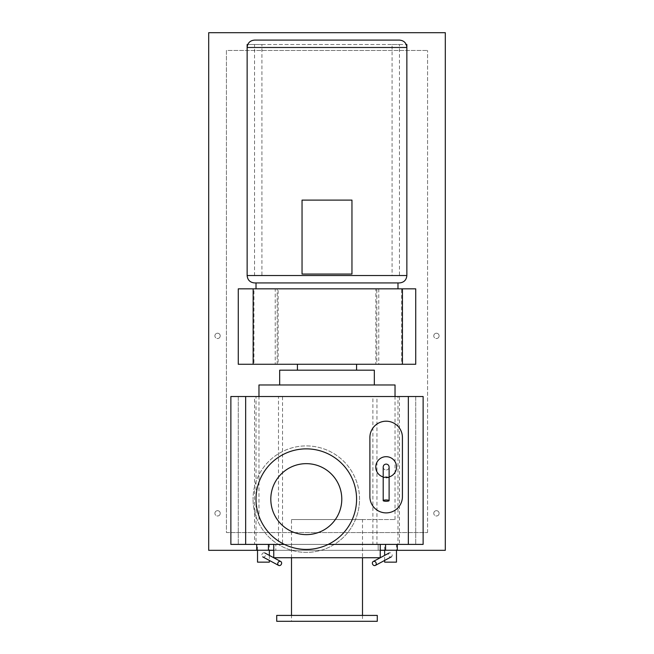 <?xml version="1.0" encoding="UTF-8"?>
<svg xmlns="http://www.w3.org/2000/svg" width="654" height="654" viewBox="0 0 654 654"><rect width="100%" height="100%" fill="white"/><g stroke="black" fill="none" stroke-linecap="round" stroke-linejoin="round"><path stroke-width="0.49" stroke-dasharray="3.27 2.45" d="M302.042 274.059L302.042 200.108L351.958 200.108L351.958 274.059L302.042 274.059M254.537 40.098L399.463 40.098L254.537 40.098M254.537 282.929L399.463 282.929L254.537 282.929M256.016 282.929L397.984 282.929M256.016 288.847L397.984 288.847L256.016 288.847L277.173 288.847L277.173 364.27L278.138 364.27L278.138 288.847L238.269 288.847L238.269 364.27L253.94 364.27L253.94 288.847M264.02 552.761A2.215 1.856 118.2 0 0 263.448 557.044A2.215 1.856 118.2 0 0 264.02 552.761M256.695 550.243L256.695 544.398L268.434 544.398L256.695 544.398L256.695 550.243L268.434 550.243L268.434 544.398L275.833 544.398L268.434 544.398M268.434 550.243L275.833 550.243L275.833 544.398M275.833 550.243L273.756 550.243M257.529 550.243L257.529 544.398L269.358 544.398L269.358 550.243M269.358 555.401L269.358 560.437M269.358 544.398L257.529 544.398M257.529 562.146L269.358 562.146M402.423 496.623A16.268 16.268 0 0 1 386.154 512.891A16.268 16.268 0 0 1 369.886 496.623L369.886 437.469A16.268 16.268 0 0 1 386.154 421.201A16.268 16.268 0 0 1 402.423 437.469L402.423 496.623M383.195 476.962A10.35 10.35 0 0 0 386.154 477.395A10.35 10.35 0 0 1 375.805 467.046A10.35 10.35 0 0 1 386.154 456.688A10.35 10.35 0 0 1 396.512 467.046A10.35 10.35 0 0 1 386.154 477.395A10.35 10.35 0 0 0 389.114 476.962M389.114 477.518L386.154 477.976L383.195 477.518M389.114 467.046C388.958 468.82 387.977 469.809 386.154 470.005C384.339 469.809 383.35 468.82 383.195 467.046M386.154 464.087A2.959 2.959 0 0 1 389.114 467.046A2.959 2.959 0 0 1 386.154 470.005A2.959 2.959 0 0 1 383.195 467.046A2.959 2.959 0 0 1 386.154 464.087M390.552 557.044A2.215 1.856 -118.2 0 0 389.98 552.761A2.215 1.856 -118.2 0 0 390.552 557.044M385.566 544.398L397.305 544.398L397.305 550.243L397.305 544.398L385.566 544.398L385.566 550.243L397.305 550.243M378.167 544.398L378.167 550.243L378.167 544.398L378.167 550.243L385.566 550.243M380.244 550.243L378.167 550.243M384.642 550.243L384.642 544.398L396.471 544.398L396.471 550.243M384.642 560.437L384.642 555.401M384.642 562.146L396.471 562.146M396.471 544.398L384.642 544.398M375.854 364.27L401.638 364.27L401.638 288.847L375.854 288.847L375.854 364.27L376.827 364.27L376.827 288.847L397.984 288.847M375.854 288.847L376.827 288.847M401.638 288.847L415.731 288.847L415.731 364.27L401.638 364.27M277.173 288.847L278.138 288.847M253.94 364.27L278.138 364.27M378.764 288.847L378.764 364.27L275.236 364.27L275.236 288.847L378.764 288.847L275.236 288.847M247.138 275.538L247.138 44.529L406.862 44.529L406.862 275.538L247.138 275.538M247.76 44.529L254.537 44.529L254.537 275.538M254.537 44.529L261.927 44.529L261.927 275.538M261.927 44.529L392.073 44.529L392.073 275.538M392.073 44.529L399.463 44.529L399.463 275.538M399.463 44.529L406.24 44.529M230.87 544.398L230.87 396.512L423.13 396.512L423.13 544.398L230.87 544.398M328.21 544.398L284.376 544.398M372.886 544.398L397.984 544.398L397.984 396.512L372.886 396.512L372.886 544.398L376.941 544.398L376.941 396.512L399.463 396.512L399.463 544.398L376.941 544.398M372.886 396.512L376.941 396.512M399.463 396.512L415.731 396.512L415.731 544.398L399.463 544.398M397.984 396.512L415.731 396.512L415.731 544.398L397.984 544.398M278.49 544.398L254.537 544.398L254.537 396.512L278.49 396.512L278.49 544.398L282.544 544.398L282.544 396.512L256.016 396.512L256.016 544.398L282.544 544.398M278.49 396.512L282.544 396.512M256.016 396.512L238.269 396.512L238.269 544.398L256.016 544.398M254.537 396.512L238.269 396.512L238.269 544.398L254.537 544.398M380.244 550.316L273.756 550.316L273.756 544.398L380.244 544.398L380.244 550.316L273.756 550.316L380.244 550.316M380.244 544.398L273.756 544.398M327 519.554L395.032 519.554L327 519.554M327 364.27L356.577 364.27L327 364.27M279.675 370.18L374.325 370.18M258.968 384.969L395.032 384.969M359.536 499.141A53.244 53.244 0 0 0 306.293 445.905A53.244 53.244 0 0 0 253.057 499.141A53.244 53.244 0 0 1 306.293 445.905A53.244 53.244 0 0 1 359.536 499.141A53.244 53.244 0 0 1 306.293 552.385A53.244 53.244 0 0 1 253.057 499.141A53.244 53.244 0 0 0 306.293 552.385A53.244 53.244 0 0 0 359.536 499.141M270.805 499.141A35.496 35.496 0 0 1 306.293 463.653A35.496 35.496 0 0 1 341.789 499.141A35.496 35.496 0 0 1 306.293 534.637A35.496 35.496 0 0 1 270.805 499.141M256.016 499.141A50.284 50.284 0 0 1 306.293 448.865A50.284 50.284 0 0 1 356.577 499.141A50.284 50.284 0 0 1 306.293 549.425A50.284 50.284 0 0 1 256.016 499.141M273.756 557.739L380.244 557.739M362.496 615.414L362.496 621.3L291.504 621.3L291.504 615.414M291.504 557.739L291.504 519.554L362.496 519.554L362.496 557.739M291.504 621.3L362.496 621.3M362.496 519.554L291.504 519.554M276.716 621.3L377.284 621.3M377.284 615.414L276.716 615.414M220.226 513.341A2.665 2.665 0 0 0 217.561 510.676A2.665 2.665 0 0 0 214.896 513.341A2.665 2.665 0 0 1 217.561 510.676A2.665 2.665 0 0 1 220.226 513.341A2.665 2.665 0 0 1 217.561 516.006A2.665 2.665 0 0 1 214.896 513.341A2.665 2.665 0 0 0 217.561 516.006A2.665 2.665 0 0 0 220.226 513.341M439.104 513.341A2.665 2.665 0 0 0 436.439 510.676A2.665 2.665 0 0 0 433.774 513.341A2.665 2.665 0 0 1 436.439 510.676A2.665 2.665 0 0 1 439.104 513.341A2.665 2.665 0 0 1 436.439 516.006A2.665 2.665 0 0 1 433.774 513.341A2.665 2.665 0 0 0 436.439 516.006A2.665 2.665 0 0 0 439.104 513.341M439.104 335.87A2.665 2.665 0 0 0 436.439 333.213A2.665 2.665 0 0 0 433.774 335.87A2.665 2.665 0 0 1 436.439 333.213A2.665 2.665 0 0 1 439.104 335.87A2.665 2.665 0 0 1 436.439 338.535A2.665 2.665 0 0 1 433.774 335.87A2.665 2.665 0 0 0 436.439 338.535A2.665 2.665 0 0 0 439.104 335.87M220.226 335.87A2.665 2.665 0 0 0 217.561 333.213A2.665 2.665 0 0 0 214.896 335.87A2.665 2.665 0 0 1 217.561 333.213A2.665 2.665 0 0 1 220.226 335.87A2.665 2.665 0 0 1 217.561 338.535A2.665 2.665 0 0 1 214.896 335.87A2.665 2.665 0 0 0 217.561 338.535A2.665 2.665 0 0 0 220.226 335.87M226.431 532.569L427.569 532.569L226.431 532.569L226.431 50.448L427.569 50.448L226.431 50.448L226.431 532.569M427.569 532.569L427.569 50.448L427.569 532.569M208.691 32.7L445.309 32.7L445.309 550.316L208.691 550.316L208.691 32.7L208.691 550.316L445.309 550.316L445.309 32.7L208.691 32.7L445.309 32.7L445.309 550.316L208.691 550.316L208.691 32.7M257.529 550.316L269.358 550.316M384.642 550.316L396.471 550.316M247.138 47.489L406.862 47.489M395.032 519.554L395.032 396.512M258.968 519.554L258.968 396.512"/><path stroke-width="0.98" d="M302.042 200.108L302.042 274.059L351.958 274.059L351.958 200.108L302.042 200.108M406.24 44.529L406.862 44.529L406.862 275.538L406.862 47.489C406.42 42.992 403.959 40.532 399.463 40.098L254.537 40.098C250.041 40.532 247.58 42.992 247.138 47.489L247.138 275.538C247.58 280.026 250.041 282.495 254.537 282.929L399.463 282.929C403.959 282.495 406.42 280.026 406.862 275.538L247.138 275.538L247.138 44.529L247.76 44.529M397.984 282.929L397.984 288.847L256.016 288.847L256.016 282.929M279.977 561.312A2.215 1.856 118.2 0 0 279.405 565.596A2.215 1.856 118.2 0 0 279.977 561.312M256.695 544.398L256.695 550.243L268.434 550.243L268.434 544.398M273.756 550.243L268.434 550.243M269.358 550.243L269.358 555.401M269.358 560.437L269.358 562.146L257.529 562.146L257.529 550.243M369.886 496.623A16.268 16.268 0 0 0 386.154 512.891A16.268 16.268 0 0 0 402.423 496.623L402.423 437.469A16.268 16.268 0 0 0 386.154 421.201A16.268 16.268 0 0 0 369.886 437.469L369.886 496.623M389.114 476.962A10.35 10.35 0 0 0 386.154 456.688A10.35 10.35 0 0 0 383.195 476.962M383.195 500.621L383.195 477.518L386.154 477.044L389.114 477.518L389.114 500.621A2.959 0.646 180 0 0 386.154 499.975A2.959 0.646 180 0 0 383.195 500.621A2.959 0.646 180 0 0 386.154 501.258A2.959 0.646 180 0 0 389.114 500.621M383.195 477.518L383.195 467.046C383.35 465.264 384.339 464.283 386.154 464.087C387.969 464.283 388.958 465.272 389.114 467.046L389.114 477.518M374.595 565.596A2.215 1.856 -118.2 0 0 374.023 561.312A2.215 1.856 -118.2 0 0 374.595 565.596M385.566 544.398L385.566 550.243L397.305 550.243L397.305 544.398M385.566 550.243L380.244 550.243M396.471 550.243L396.471 562.146L384.642 562.146L384.642 560.437M384.642 555.401L384.642 550.243M397.984 288.847L402.431 288.847L402.431 364.27L376.827 364.27M402.431 288.847L415.731 288.847L415.731 364.27L402.431 364.27M253.147 288.847L238.269 288.847L238.269 364.27L253.147 364.27L253.147 288.847L256.016 288.847M277.173 364.27L253.147 364.27M378.764 364.27L275.236 364.27M284.376 544.398L230.87 544.398L230.87 396.512L423.13 396.512L423.13 544.398L328.21 544.398M374.325 384.969L374.325 370.18L279.675 370.18L279.675 384.969M395.032 396.512L395.032 384.969L258.968 384.969L258.968 396.512M341.789 499.141A35.496 35.496 0 0 0 306.293 463.653A35.496 35.496 0 0 0 270.805 499.141A35.496 35.496 0 0 0 306.293 534.637A35.496 35.496 0 0 0 341.789 499.141M356.577 499.141A50.284 50.284 0 0 0 306.293 448.865A50.284 50.284 0 0 0 256.016 499.141A50.284 50.284 0 0 0 306.293 549.425A50.284 50.284 0 0 0 356.577 499.141M380.244 544.398L380.244 557.739L273.756 557.739L273.756 544.398M362.496 557.739L362.496 615.414M291.504 615.414L291.504 557.739M377.284 621.3L276.716 621.3L276.716 615.414L377.284 615.414L377.284 621.3M396.471 550.316L445.309 550.316L445.309 32.7L208.691 32.7L208.691 550.316L257.529 550.316M269.358 550.316L273.756 550.316M380.244 550.316L384.642 550.316M406.862 47.489L247.138 47.489M245.659 396.512L245.659 544.398M408.341 544.398L408.341 396.512M262.679 556.856L278.637 565.408M264.78 552.949L280.738 561.5M375.363 565.408L391.321 556.856M373.262 561.5L389.22 552.949M356.577 370.18L356.577 364.27M297.423 370.18L297.423 364.27"/></g></svg>
